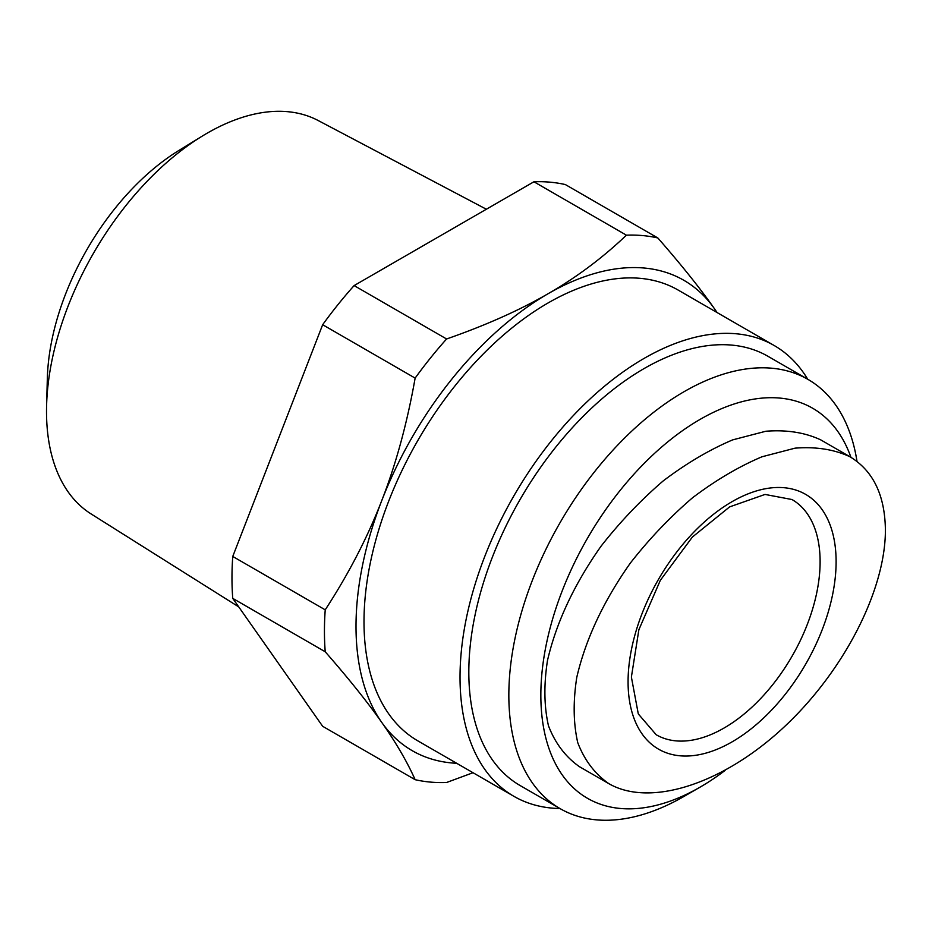 <?xml version="1.0" encoding="UTF-8"?>
<svg xmlns="http://www.w3.org/2000/svg" width="932" height="932" viewBox="0 0 932 932"><rect width="100%" height="100%" fill="white"/><g stroke="black" fill="none" stroke-linecap="round" stroke-linejoin="round"><path stroke-width="1.4" d="M836.109 561.693A147.116 84.94 -60 0 1 680.08 755.805A147.116 84.94 -60 0 1 680.08 547.76A147.116 84.94 -60 0 1 836.109 561.693M885.4 530.087C885.458 591.109 842.621 673.463 781.936 729.022C721.286 784.662 649.592 807.252 608.747 783.602C594.767 773.781 584.434 760.116 577.747 742.641C573.343 723.302 573.017 701.563 576.768 677.413C585.611 639.294 603.482 601.175 630.37 563.045C649.266 538.894 669.98 517.144 692.511 497.793C715.601 480.306 738.75 466.629 761.957 456.785L795.089 448.152C815.884 446.533 834.187 449.399 849.984 456.762C873.179 470.777 884.981 495.218 885.4 530.087M608.736 783.602L579.459 766.698C565.491 756.866 555.157 743.212 548.459 725.737C544.067 706.398 543.74 684.659 547.48 660.508C556.334 622.39 574.205 584.271 601.093 546.14C619.99 521.99 640.703 500.239 663.234 480.889C686.325 463.402 709.473 449.725 732.668 439.881L765.813 431.248C786.608 429.629 804.899 432.495 820.708 439.857L849.996 456.762M415.136 779.688L322.658 726.296L232.755 598.379L325.221 651.771C348.719 678.636 367.558 702.18 381.736 722.393C396.018 742.676 407.156 761.77 415.136 779.688A299.883 173.142 120 0 0 446.591 782.496L473.025 772.721M717.127 312.581L714.366 308.597C700.188 288.384 681.35 264.839 657.852 237.975L565.386 184.583A299.883 173.142 120 0 0 533.931 181.775L626.409 235.167C602.689 257.815 576.57 277.34 548.051 293.743C519.637 310.205 485.817 325.291 446.591 338.98L354.113 285.588L533.931 181.775M716.976 312.488A271.596 156.809 120 0 0 714.366 308.597A271.596 156.809 120 0 0 548.051 293.743A271.596 156.809 120 0 0 381.736 500.635C367.558 537.356 348.719 573.751 325.221 609.843L232.755 556.451L322.658 324.72L415.136 378.112C407.156 423.151 396.018 463.996 381.736 500.635A271.596 156.809 120 0 0 381.736 722.393A271.596 156.809 120 0 0 456.703 763.296M325.221 609.843A299.883 173.142 120 0 0 325.221 651.771M446.591 338.98A299.883 173.142 120 0 0 415.136 378.112M657.852 237.975A299.883 173.142 120 0 0 626.409 235.167M232.755 556.451A299.883 173.142 120 0 0 232.755 598.379M354.113 285.588A299.883 173.142 120 0 0 322.658 324.72M486.364 209.234L318.208 120.543A227.175 131.156 120 0 0 201.964 136.282L178.769 150.541A192.167 110.943 120 0 0 47.346 378.182L46.6 405.397A227.175 131.156 120 0 0 91.08 513.928L238.709 606.872M201.964 136.282A227.175 131.156 120 0 0 46.6 405.397M807.741 379.266A260.273 150.273 120 0 0 774.201 345.527L678.181 290.085A260.273 150.273 120 0 0 417.909 440.358A260.273 150.273 120 0 0 417.909 740.905L513.928 796.336A260.273 150.273 120 0 0 559.922 808.522M774.201 345.527A260.273 150.273 120 0 0 513.928 495.801A260.273 150.273 120 0 0 513.928 796.336M857.009 461.457A247.83 143.085 120 0 0 807.986 379.406L767.98 356.304A247.83 143.085 120 0 0 520.149 499.389A247.83 143.085 120 0 0 520.149 785.559L560.167 808.661A247.83 143.085 120 0 0 684.076 796.382L700.083 787.144A225.195 130.014 120 0 0 725.084 770.438M807.986 379.406A247.83 143.085 120 0 0 560.167 522.491A247.83 143.085 120 0 0 560.167 808.661M850.939 457.321A225.195 130.014 120 0 0 665.763 443.539A225.195 130.014 120 0 0 541.783 714.599A225.195 130.014 120 0 0 700.083 787.144M820.113 561.693A135.792 78.404 -60 0 1 760.838 698.359A135.792 78.404 -60 0 1 656.186 734.742L638.292 713.924L631.383 677.051L638.874 629.717L660.334 580.321L692.371 537.053L729.616 506.892L765.021 494.438L791.99 499.529A135.792 78.404 -60 0 1 820.113 561.693"/></g></svg>

